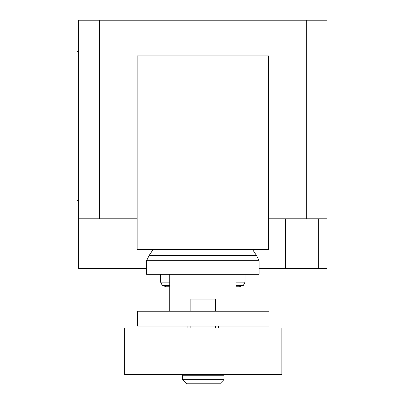 <?xml version="1.0" encoding="UTF-8"?>
<svg xmlns="http://www.w3.org/2000/svg" width="404" height="404" viewBox="0 0 404 404"><rect width="100%" height="100%" fill="white"/><g stroke="black" fill="none" stroke-linecap="round" stroke-linejoin="round"><path stroke-width="0.61" d="M187.102 326.114L187.102 328.048M218.549 328.048L218.549 326.114M245.031 274.26L245.031 282.149L243.334 285.436L239.395 286.759L235.931 286.759L235.931 311.221L235.931 274.26L169.725 274.26L169.725 311.221M137.506 311.221L137.506 326.114L269.008 326.114L269.008 311.221L137.506 311.221M190.845 374.392L190.845 375.22M215.67 374.392L215.67 375.22M182.568 375.22L182.568 379.664L186.709 383.8L219.811 383.8L223.947 379.664L223.947 375.22L182.568 375.22M215.67 311.221L215.67 299.086L190.845 299.086L190.845 311.221M190.845 326.114L190.845 328.048M215.67 326.114L215.67 328.048M124.639 328.048L124.639 374.392L281.876 374.392L281.876 328.048L124.639 328.048M182.568 379.664L223.947 379.664M169.725 286.759L166.261 286.759L162.322 285.436L160.62 282.149L160.62 274.26M169.725 285.436L162.322 285.436M169.725 282.149L160.62 282.149M235.931 274.26L259.1 274.26L259.1 260.681L256.474 255.439L252.525 249.521M169.725 274.26L146.556 274.26L146.556 260.681L149.182 255.439L153.126 249.521M256.474 255.439L149.182 255.439M259.1 260.681L146.556 260.681M245.031 282.149L235.931 282.149M243.334 285.436L235.931 285.436M137.128 249.521L268.529 249.521L268.529 55.868L137.128 55.868L137.128 249.521M268.529 218.811L326.962 218.811L326.962 232.881M78.694 232.881L78.694 268.468L146.556 268.468M259.1 268.468L326.962 268.468L326.962 243.642M137.128 218.811L78.694 218.811L78.694 239.501M78.694 35.098L77.038 35.098L77.038 51.646L78.694 51.646M78.694 184.057L77.038 184.057L77.038 200.606L78.694 200.606M77.038 184.057L77.038 51.646M78.694 218.811L78.694 20.2L99.384 20.2L99.384 218.811M326.962 218.811L326.962 20.2L99.384 20.2M306.272 218.811L306.272 20.2M86.971 218.811L86.971 268.468M318.685 218.811L318.685 268.468M285.583 218.811L285.583 268.468M120.074 218.811L120.074 268.468"/></g></svg>
